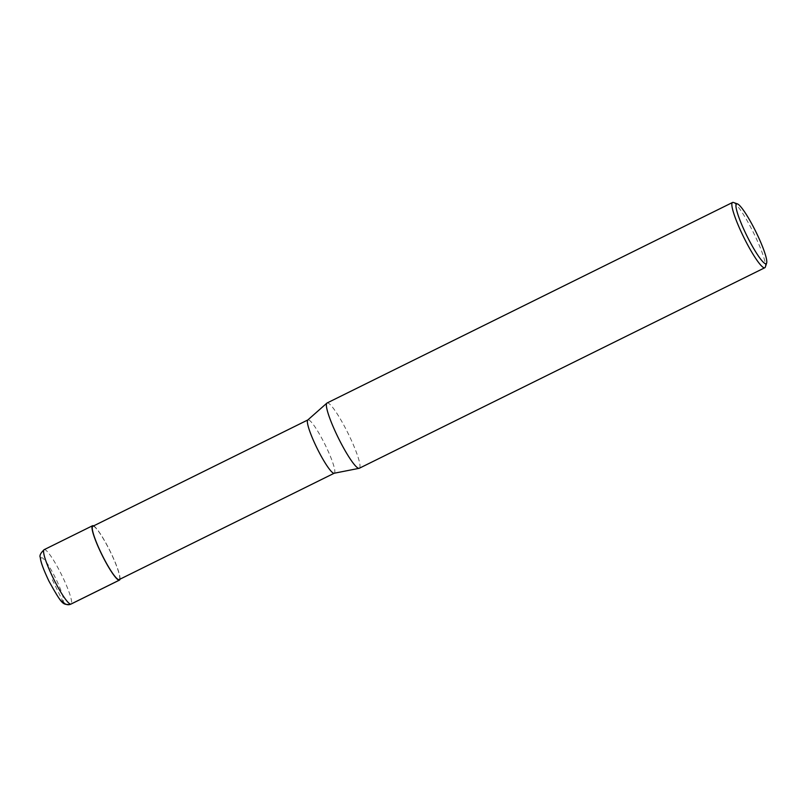 <?xml version="1.0" encoding="UTF-8"?>
<svg xmlns="http://www.w3.org/2000/svg" width="807" height="807" viewBox="0 0 807 807"><rect width="100%" height="100%" fill="white"/><g stroke="black" fill="none" stroke-linecap="round" stroke-linejoin="round"><path stroke-width="0.61" stroke-dasharray="4.04 3.03" d="M119.174 579.577A29.728 4.388 -116.3 0 0 110.176 551.474A29.728 4.388 -116.3 0 0 92.966 526.235A29.728 4.388 63.7 0 0 92.815 526.285M334.138 473.245A29.728 4.388 -116.3 0 0 334.29 473.184A29.728 4.388 -116.3 0 0 325.292 445.091A29.728 4.388 -116.3 0 0 308.092 419.842A29.728 4.388 63.7 0 0 307.941 419.902A29.728 4.388 63.7 0 0 307.79 419.993M327.057 402.996A36.396 5.377 63.7 0 1 327.249 402.935A36.396 5.377 -116.3 0 1 348.311 433.843A36.396 5.377 -116.3 0 1 359.327 468.252M733.442 202.486A36.396 5.377 -116.3 0 1 753.496 232.719A36.396 5.377 -116.3 0 1 765.349 267.006M119.971 579.184A30.333 4.479 63.7 0 0 110.004 550.939A30.333 4.479 63.7 0 0 93.612 525.892M62.845 601.316A24.26 3.581 -116.3 0 1 48.602 580.304A24.26 3.581 -116.3 0 1 41.581 557.728A24.26 3.581 -116.3 0 1 55.824 578.74A24.26 3.581 -116.3 0 1 62.845 601.316L52.213 579.527M44.143 549.678A30.333 4.479 -116.3 0 1 44.304 549.617A30.333 4.479 -116.3 0 1 61.857 575.381A30.333 4.479 -116.3 0 1 71.036 604.06"/><path stroke-width="1.21" d="M307.86 419.943L92.815 526.285A29.728 4.388 63.7 0 0 101.813 554.379A29.728 4.388 63.7 0 0 119.012 579.628A29.728 4.388 -116.3 0 0 119.174 579.577L334.219 473.225M326.885 403.117L307.79 419.993A29.728 4.388 63.7 0 0 317.181 448.49A29.728 4.388 63.7 0 0 334.128 473.245A29.728 4.388 63.7 0 0 334.138 473.245L359.125 468.322A36.396 5.377 63.7 0 0 359.145 468.322A36.396 5.377 -116.3 0 0 359.327 468.252L764.814 267.732A36.396 5.377 -116.3 0 1 764.622 267.793A36.396 5.377 63.7 0 1 743.56 236.885A36.396 5.377 63.7 0 1 732.544 202.476L327.057 402.996A36.396 5.377 63.7 0 0 326.885 403.117A36.396 5.377 63.7 0 0 338.375 438.009A36.396 5.377 63.7 0 0 359.125 468.322M737.396 203.878A33.369 4.933 -116.3 0 1 755.786 231.589A33.369 4.933 -116.3 0 1 766.65 263.021A33.369 4.933 -116.3 0 1 765.984 263.738A33.369 4.933 63.7 0 1 746.404 234.847A33.369 4.933 63.7 0 1 736.751 203.808A33.369 4.933 -116.3 0 1 737.396 203.878L733.442 202.486A36.396 5.377 -116.3 0 0 732.736 202.406A36.396 5.377 63.7 0 0 732.544 202.476M766.65 263.021L765.349 267.006A36.396 5.377 -116.3 0 1 764.814 267.732M93.612 525.892A30.333 4.479 63.7 0 0 92.704 525.69A30.333 4.479 63.7 0 0 92.543 525.74A30.333 4.479 63.7 0 0 101.732 554.409A30.333 4.479 63.7 0 0 119.285 580.172A30.333 4.479 63.7 0 0 119.436 580.122A30.333 4.479 63.7 0 0 119.971 579.184M119.285 580.172L70.875 604.11A6.063 5.992 77.8 0 1 62.845 601.316M44.143 549.678C40.532 553.098 39.261 555.751 40.35 557.637C40.501 561.511 43.376 569.359 48.965 581.181C62.684 605.845 62.855 604.201 69.503 604.594L71.036 604.06A30.333 4.479 -116.3 0 1 70.875 604.11A30.333 4.479 -116.3 0 1 53.323 578.347A30.333 4.479 -116.3 0 1 44.143 549.678L92.543 525.74M71.036 604.06L119.436 580.122"/></g></svg>
